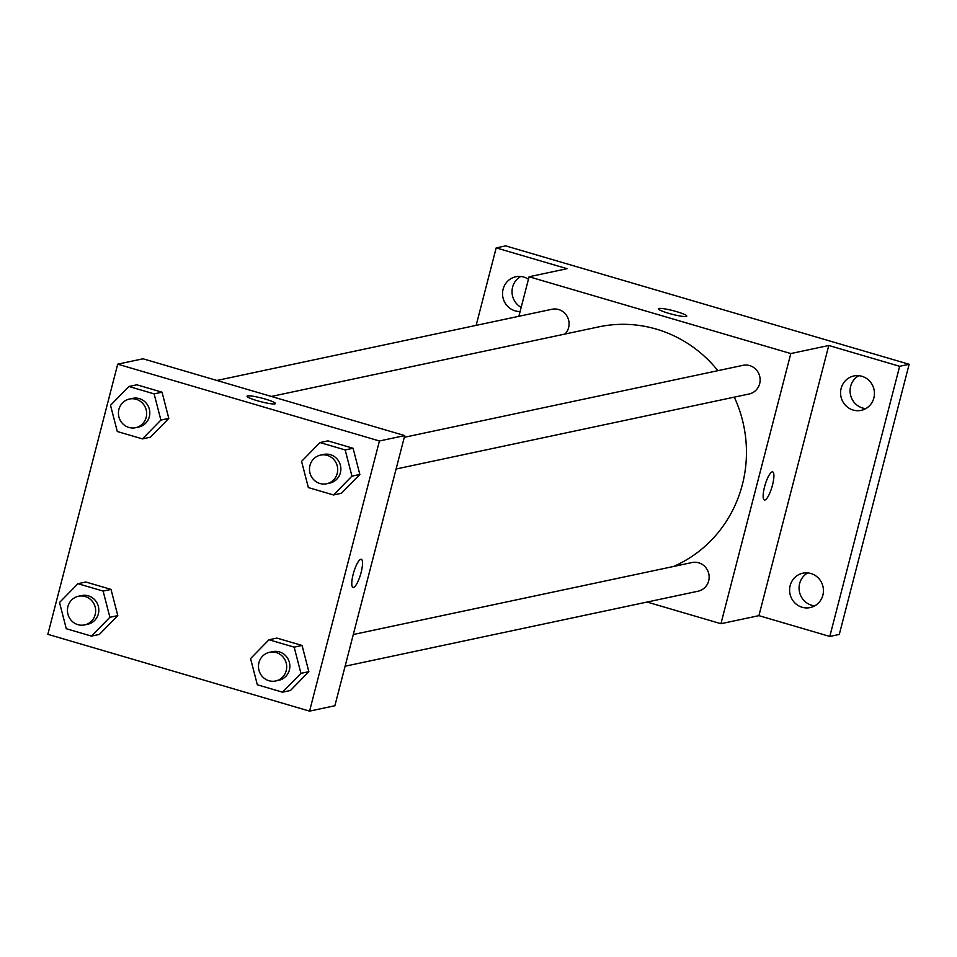 <?xml version="1.0" encoding="UTF-8"?>
<svg xmlns="http://www.w3.org/2000/svg" width="957" height="957" viewBox="0 0 957 957"><rect width="100%" height="100%" fill="white"/><g stroke="black" fill="none" stroke-linecap="round" stroke-linejoin="round"><path stroke-width="1.44" d="M807.756 572.896A17.585 16.903 -102 0 0 799.203 590.254A17.585 16.903 -102 0 0 811.632 605.243A17.585 16.903 -102 0 0 814.754 605.841M858.752 375.682A17.585 16.903 -102 0 0 850.199 393.04A17.585 16.903 -102 0 0 862.64 408.029A17.585 16.903 -102 0 0 865.762 408.627M520.716 276.477A17.585 16.903 -102 0 0 512.031 291.933A17.585 16.903 -102 0 0 521.17 307.4M476.143 325.368L496.181 247.887L505.679 245.877L909.15 364.282L839.289 634.431L829.791 636.453L758.913 615.65L828.774 345.489L899.652 366.292L909.15 364.282M496.181 247.887L567.058 268.69L529.089 276.764L790.805 353.564L828.774 345.489M686.241 316.468A14.654 1.866 -165.5 0 1 670.379 313.8A14.654 1.866 -165.5 0 1 658.416 308.8A14.654 1.866 -165.5 0 1 673.07 310.666A14.654 1.866 -165.5 0 1 686.791 316.145A14.654 1.866 -165.5 0 1 686.241 316.468M861.874 376.28A17.585 16.903 78 0 1 874.435 393.829A17.585 16.903 78 0 1 861.168 410.362A17.585 16.903 78 0 1 853.142 410.051A17.585 16.903 78 0 1 840.581 392.502A17.585 16.903 78 0 1 853.859 375.969A17.585 16.903 78 0 1 861.874 376.28M810.878 573.494A17.585 16.903 78 0 1 823.439 591.043A17.585 16.903 78 0 1 810.16 607.575A17.585 16.903 78 0 1 802.145 607.264A17.585 16.903 78 0 1 789.585 589.715A17.585 16.903 78 0 1 802.851 573.183A17.585 16.903 78 0 1 810.878 573.494M899.652 366.292L829.791 636.453M790.805 353.564L720.932 623.713L758.913 615.65M720.932 623.713L647.088 602.049M520.106 311.515A17.585 16.903 78 0 1 515.093 310.846A17.585 16.903 78 0 1 502.545 293.297A17.585 16.903 78 0 1 515.811 276.764A17.585 16.903 78 0 1 523.838 277.075A17.585 16.903 78 0 1 528.455 279.241M673.525 566.472A126.121 121.228 -102 0 0 742.345 484.673A126.121 121.228 -102 0 0 734.294 397.143M717.894 370.67A126.121 121.228 -102 0 0 598.795 326.863L271.345 396.449M518.861 316.3L529.089 276.764M396.102 469.002L749.08 393.997A14.654 14.08 -102 0 0 759.667 383.661A14.654 14.08 -102 0 0 742.991 365.335L404.309 437.301M565.025 334.041A14.654 14.08 -102 0 0 551.95 309.267L216.88 380.467M353.3 634.515L691.995 562.549A14.654 14.08 78 0 1 708.814 573.949A14.654 14.08 78 0 1 698.084 591.211L345.106 666.216M764.571 486.79A14.654 3.589 -73.6 0 1 772.658 471.897A14.654 3.589 -73.6 0 1 771.976 486.957A14.654 3.589 -73.6 0 1 764.404 500.009A14.654 3.589 -73.6 0 1 764.571 486.79M772.646 471.885A14.654 3.589 -73.6 0 1 771.964 486.957A14.654 3.589 -73.6 0 1 764.392 500.009M658.416 308.812A14.654 1.866 -165.5 0 1 673.07 310.678A14.654 1.866 -165.5 0 1 686.791 316.145M143.036 358.791L404.739 435.591L334.878 705.752L309.566 711.123L47.85 634.324L117.711 364.174L143.036 358.791M117.711 364.174L379.427 440.974L404.739 435.591M274.862 403.878A14.654 1.866 -165.5 0 1 259 401.21A14.654 1.866 -165.5 0 1 247.05 396.21A14.654 1.866 -165.5 0 1 261.692 398.076A14.654 1.866 -165.5 0 1 275.413 403.555A14.654 1.866 -165.5 0 1 274.862 403.878M85.843 582.012L111.024 589.404L117.795 615.614L99.384 634.431L117.795 615.614L111.024 589.404L85.843 582.012L77.936 583.698L103.117 591.079L109.888 617.289L91.477 636.106L66.284 628.725L59.513 602.515L77.936 583.698M327.892 440.866L353.085 448.259L359.844 474.469L341.434 493.286L359.844 474.469L353.085 448.259L327.892 440.866L319.985 442.553L345.166 449.934L351.937 476.143L333.526 494.96L308.345 487.58L301.575 461.37L319.985 442.553M379.427 440.974L309.566 711.123M136.851 384.798L162.032 392.191L168.803 418.4L150.381 437.217L168.803 418.4L162.032 392.191L136.851 384.798L128.932 386.484L154.113 393.877L160.884 420.075L142.473 438.892L117.292 431.511L110.522 405.301L128.932 386.484M276.896 638.08L302.077 645.473L308.848 671.682L290.438 690.499L308.848 671.682L302.077 645.473L276.896 638.08L268.989 639.766L294.17 647.147L300.941 673.357L282.518 692.174L257.337 684.781L250.567 658.583L268.989 639.766M353.193 574.2A14.654 3.589 -73.6 0 1 361.279 559.307A14.654 3.589 -73.6 0 1 360.598 574.367A14.654 3.589 -73.6 0 1 353.025 587.419A14.654 3.589 -73.6 0 1 353.193 574.2M361.279 559.295A14.654 3.589 -73.6 0 1 360.586 574.367A14.654 3.589 -73.6 0 1 353.025 587.419M247.05 396.222A14.654 1.866 -165.5 0 1 261.692 398.088A14.654 1.866 -165.5 0 1 275.413 403.555M275.628 680.977L278.798 680.295A14.654 14.08 -102 0 0 289.385 669.972A14.654 14.08 -102 0 0 272.709 651.633L269.539 652.303A14.654 14.08 -102 0 0 258.809 669.565A14.654 14.08 -102 0 0 286.215 670.642A14.654 14.08 -102 0 0 269.539 652.303M294.17 647.147L302.077 645.473M300.941 673.357L308.848 671.682M282.518 692.174L290.438 690.499M84.587 624.909L87.745 624.239A14.654 14.08 -102 0 0 98.332 613.904A14.654 14.08 -102 0 0 81.656 595.565L78.498 596.247A14.654 14.08 -102 0 0 67.768 613.497A14.654 14.08 -102 0 0 95.174 614.573A14.654 14.08 -102 0 0 78.498 596.247M103.117 591.079L111.024 589.404M109.888 617.289L117.795 615.614M91.477 636.106L99.384 634.431M326.636 483.763L329.806 483.094A14.654 14.08 -102 0 0 340.381 472.758A14.654 14.08 -102 0 0 323.705 454.419L320.547 455.101A14.654 14.08 -102 0 0 309.817 472.351A14.654 14.08 -102 0 0 337.223 473.428A14.654 14.08 -102 0 0 320.547 455.101M345.166 449.934L353.085 448.259M351.937 476.143L359.844 474.469M333.526 494.96L341.434 493.286M135.583 427.695L138.753 427.025A14.654 14.08 -102 0 0 149.34 416.69A14.654 14.08 -102 0 0 132.664 398.363L129.494 399.033A14.654 14.08 -102 0 0 118.764 416.295A14.654 14.08 -102 0 0 146.17 417.36A14.654 14.08 -102 0 0 129.494 399.033M154.113 393.877L162.032 392.191M160.884 420.075L168.803 418.4M142.473 438.892L150.381 437.217"/></g></svg>
